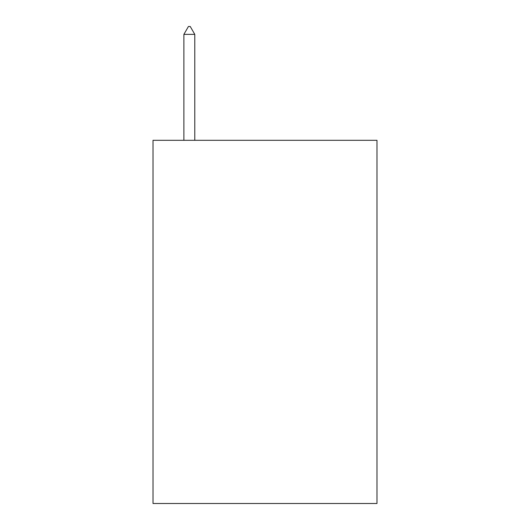 <?xml version="1.0" encoding="UTF-8"?>
<svg xmlns="http://www.w3.org/2000/svg" width="530" height="530" viewBox="0 0 530 530"><rect width="100%" height="100%" fill="white"/><g stroke="black" fill="none" stroke-linecap="round" stroke-linejoin="round"><path stroke-width="0.79" d="M376.989 140.304L376.989 503.5L153.011 503.5L153.011 140.304L376.989 140.304M194.782 34.37L190.244 26.5L188.428 26.5L183.883 34.37L194.782 34.37L194.782 140.304M183.883 34.37L183.883 140.304"/></g></svg>
